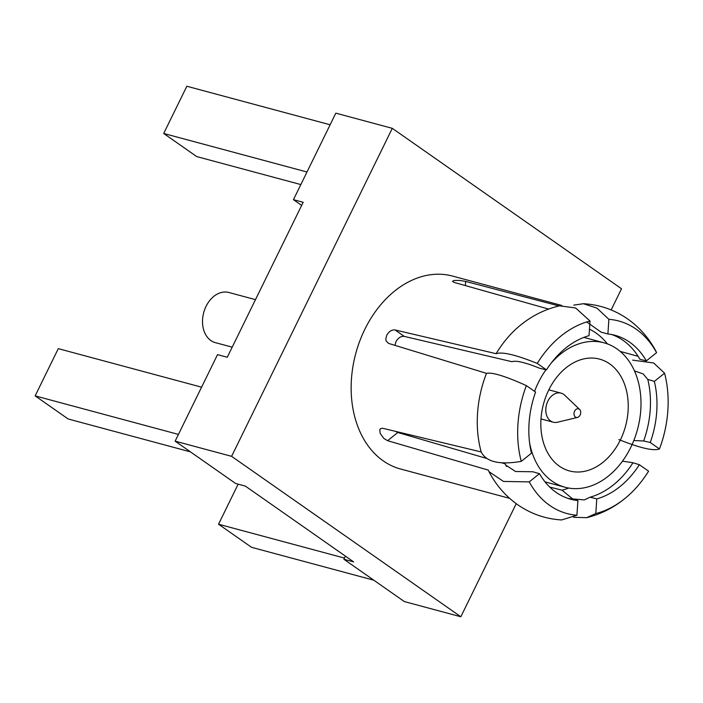 <?xml version="1.0" encoding="UTF-8"?>
<svg xmlns="http://www.w3.org/2000/svg" width="703" height="703" viewBox="0 0 703 703"><rect width="100%" height="100%" fill="white"/><g stroke="black" fill="none" stroke-linecap="round" stroke-linejoin="round"><path stroke-width="1.05" d="M561.715 305.436L452.512 276.068A99.905 73.305 105.1 0 0 364.822 329.338A99.905 73.305 105.1 0 0 400.613 469.024L509.631 498.348M394.989 345.366L395.921 341.658C398.232 337.774 401.026 336.016 404.287 336.403L511.933 361.702C516.028 360.261 525.317 362.458 539.816 368.31L546.451 369.866L537.233 363.416C515.949 354.83 502.241 351.588 496.125 353.688L395.077 329.953C391.817 329.584 389.04 331.35 386.747 335.234L385.806 338.89L386.114 340.937L388.495 343.38L486.494 373.355C492.126 372.08 505.413 376.167 526.354 385.613L535.581 392.063A84.914 62.303 -74.9 0 0 531.459 453.18L521.248 461.379C499.49 465.078 486.142 461.933 481.195 451.941A99.905 73.305 -74.9 0 1 486.494 373.355M496.125 353.688A99.905 73.305 -74.9 0 1 520.255 325.34C532.013 315.726 545.106 309.223 559.526 305.823M558.99 305.946L465.65 281.411L459.736 280.418L454.059 280.471L452.486 281.376L454.235 282.439L548.586 309.065M255.479 299.645L228.853 292.483A25.967 19.051 105.1 0 0 206.067 306.332A25.967 19.051 105.1 0 0 215.373 342.642L232.201 347.168M568.622 488.049A85.054 62.409 -74.9 0 1 562.066 490.202L549.728 487.056M589.466 329.153A85.054 62.409 -74.9 0 1 595.951 332.985A85.054 62.409 -74.9 0 1 607.392 343.89M567.629 498.286A84.914 62.303 -74.9 0 0 571.574 498.866L577.919 500.598A84.914 62.303 -74.9 0 1 570.854 499.279A84.914 62.303 -74.9 0 1 556.126 492.364A84.914 62.303 -74.9 0 1 539.456 473.681L532.848 471.757L515.58 471.52L505.624 465.026L505.053 463.787L501.722 462.811M506.661 466.537A85.054 62.409 -74.9 0 1 505.053 463.787M577.919 500.598L576.926 515.246A99.694 73.147 -74.9 0 1 549.728 505.431A99.694 73.147 -74.9 0 1 529.254 481.88L539.456 473.681M576.926 515.246L561.565 519.948C545.537 518.972 530.906 513.893 517.672 504.71C505.554 496.116 495.984 485.088 488.963 471.634L503.506 481.441L529.254 481.88M586.68 321.956L601.214 332.203L607.902 333.969L608.886 319.32A99.694 73.147 -74.9 0 1 636.092 329.136A99.694 73.147 -74.9 0 1 656.567 352.686L646.356 360.885L639.941 359.303A84.914 62.303 -74.9 0 0 611.672 334.531M608.886 319.32L596.926 308.107L583.411 303.722L573.745 305.137M577.471 417.415L557.497 422.231A15.053 11.046 -74.9 0 1 553.252 422.204A15.053 11.046 -74.9 0 1 547.857 401.158A15.053 11.046 -74.9 0 1 561.073 393.135A15.053 11.046 -74.9 0 1 564.755 395.244L579.615 409.427A4.455 3.269 -74.9 0 1 580.124 415.034A4.455 3.269 -74.9 0 1 577.471 417.415A4.455 3.269 -74.9 0 1 574.413 415.763A4.455 3.269 -74.9 0 1 574.615 411.176A4.455 3.269 -74.9 0 1 579.615 409.427M620.318 440.078A57.91 42.488 -74.9 0 1 569.5 470.948A57.91 42.488 -74.9 0 1 548.753 389.989A57.91 42.488 -74.9 0 1 599.571 359.119A57.91 42.488 -74.9 0 1 620.318 440.078M534.57 391.36A74.799 54.887 -74.9 0 1 538.313 382.687A74.799 54.887 -74.9 0 1 545.976 369.76M551.029 363.319A74.799 54.887 -74.9 0 1 603.965 342.8A74.799 54.887 -74.9 0 1 630.758 447.38A74.799 54.887 -74.9 0 1 565.107 487.267A74.799 54.887 -74.9 0 1 529.605 442.96M481.195 451.941L382.775 428.294L380.56 428.602L379.787 429.709L380.13 433.347L383.891 438.487L387.617 440.693L488.277 470.105L488.963 471.634M486.608 458.418L397.81 432.503L395.42 431.334M559.526 305.831L575.599 307.967L590.019 321.016L589.026 335.665A84.914 62.303 -74.9 0 0 546.451 369.866M537.233 363.416A99.694 73.147 -74.9 0 1 590.019 321.016M583.411 303.714C599.58 304.636 614.334 309.724 627.682 318.977C639.449 327.317 648.816 337.967 655.794 350.929L656.567 352.686M521.248 461.379A99.694 73.147 -74.9 0 1 526.354 385.613M622.498 461.142L632.972 462.759L639.361 464.701L648.588 471.151A99.694 73.147 -74.9 0 1 626.32 497.329A99.694 73.147 -74.9 0 1 595.801 513.55L596.785 498.902L590.098 497.197L584.307 499.903L572.637 498.902L562.066 490.202M573.578 517.311L586.68 517.654L595.801 513.55M634.449 370.912L643.175 373.908L647.788 379.427L654.352 381.386L664.563 373.188L653.72 363.003L632.621 360.129M664.563 373.188A99.694 73.147 -74.9 0 1 659.458 448.953L650.24 442.503L643.649 440.974L633.798 440.535M618.833 439.568C640.064 448.066 653.605 451.194 659.458 448.953M607.902 333.969A84.914 62.303 -74.9 0 1 614.958 335.287A84.914 62.303 -74.9 0 1 646.356 360.885M639.361 464.701A84.914 62.303 -74.9 0 1 596.785 498.902M654.352 381.386A84.914 62.303 -74.9 0 1 650.24 442.503M632.972 462.759A84.914 62.303 -74.9 0 1 614.853 483.708A84.914 62.303 -74.9 0 1 590.098 497.197M647.788 379.427A84.914 62.303 -74.9 0 1 643.649 440.974M638.139 356.324L621.092 351.658M190.443 451.862L68.156 418.979L35.15 395.877L58.287 348.644L201.576 387.177M300.831 184.573L196.708 156.576L163.702 133.473L186.84 86.241L330.129 124.774M373.829 580.203L251.542 547.312L218.536 524.218L238.159 484.156M35.15 395.877L178.439 434.41M163.702 133.473L306.991 172.007M218.536 524.218L344.479 558.085M343.899 559.263L353.635 561.882L245.338 486.089L235.602 483.471L175.135 441.15L231.603 456.335L460.834 616.759L404.366 601.575L343.899 559.263L345.428 556.135M175.135 441.15L217.526 354.628L227.262 357.247L303.178 202.288L293.441 199.67L335.823 113.148L392.292 128.333L231.603 456.335M301.649 205.408L293.441 199.67M611.153 309.935L621.522 288.757L392.292 128.333M460.834 616.759L516.23 503.682M395.077 329.953L404.287 336.403M397.81 432.503L387.617 440.693M465.65 281.411L465.368 285.576M561.073 393.135L548.832 389.84M603.965 342.8L583.868 337.396M565.107 487.267L545.01 481.863M553.252 422.204L541.011 418.918M626.32 497.329C614.519 507.285 601.302 514.069 586.68 517.672"/></g></svg>
